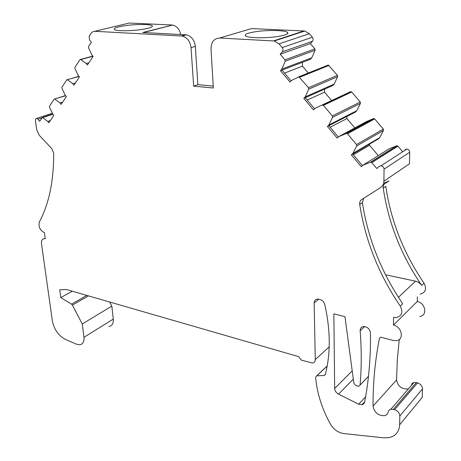 <?xml version="1.0" encoding="UTF-8"?>
<svg xmlns="http://www.w3.org/2000/svg" width="461" height="461" viewBox="0 0 461 461"><rect width="100%" height="100%" fill="white"/><g stroke="black" fill="none" stroke-linecap="round" stroke-linejoin="round"><path stroke-width="0.69" d="M291.07 80.882L281.988 70.101L310.397 59.302L311.774 57.798L315.111 50.261L285.186 61.25L284.95 59.849L280.202 54.231L282.305 51.828C283.261 50.474 283.215 49.056 282.178 47.581L279.02 43.853L274.255 40.994L219.649 38.015C214.013 38.419 211.132 42.055 211.005 48.918L213.351 88.011L193.666 86.161L191.033 47.662L195.326 46.388C194.456 40.044 191.505 36.194 186.469 34.834L142.76 32.495L172.61 25.05C176.811 26.041 179.502 29.193 180.689 34.489M280.202 54.231L310.357 43.599L314.903 48.924L284.95 59.849M315.111 50.261L314.903 48.924M311.774 57.798L281.85 69.121L280.455 70.683L290.015 82.035L291.427 80.491L298.959 76.86L308.507 87.728L308.726 89.123L305.228 96.873L303.782 98.395L313.463 109.891L314.926 108.387L350.481 91.693L314.926 108.387M285.186 61.25L281.85 69.121M281.988 70.101L280.455 70.683M308.34 73.08L302.468 66.159L284.518 73.103M302.468 66.159L302.381 62.344M314.558 108.767L305.268 97.732L332.733 85.55L334.15 84.086L337.642 76.653L337.446 75.322L328.307 65.041L298.561 76.889M334.15 84.086L305.228 96.873M305.268 97.732L303.782 98.395M332.179 101.207L324.556 92.212L324.515 89.198M324.556 92.212L307.182 100.008M356.802 110.686L328.9 124.977L327.408 126.458L355.339 112.115L356.802 110.686L360.45 103.368L360.254 102.037L351.691 92.004L350.481 91.693M360.45 103.368L332.571 117.348L332.358 115.959L323.397 105.356L322.153 105.01M332.571 117.348L328.9 124.977M354.814 127.904L346.903 118.575L330.128 127.253M346.903 118.575L346.891 116.449M355.898 129.189L355.293 128.475M362.438 165.608L352.711 154.06L378.21 139.003L379.726 137.614L383.529 130.405L383.345 129.08L374.678 118.926L373.445 118.586L366.195 121.721L338.726 136.64L337.21 138.098L327.408 126.458M383.529 130.405L356.722 145.941L356.52 144.552L347.444 133.811L346.626 133.379L338.726 136.64M379.726 137.614L352.878 153.438L351.334 154.873L361.263 166.669L362.83 165.251L389.24 148.782L396.685 145.814L370.494 162.243L362.83 165.251M356.722 145.941L352.878 153.438M352.711 154.06L351.334 154.873M378.297 155.605L369.515 145.25L353.357 154.827M369.515 145.25L369.52 144.132M402.707 151.75L397.941 146.172L396.685 145.814M417.384 296.821L417.257 301.494L393.475 325.08L393.608 317.318L396.287 317.537C401.969 316.016 403.289 312.206 400.263 306.11C378.867 274.554 365.348 240.671 359.713 204.471C359.459 202.281 360.139 200.621 361.764 199.492L380.55 187.581C382.688 186.14 383.811 184.02 383.915 181.213L384.053 169.141C383.869 167.234 382.861 166.116 381.028 165.787L379.213 166.386L376.787 168.536L371.797 162.635L370.494 162.243M405.075 149.669L406.838 149.07C408.607 149.364 409.57 150.419 409.725 152.239L409.466 163.776L383.915 181.213M383.621 183.34L389.032 180.914L385.281 183.299C383.696 184.406 383.016 186.008 383.241 188.111L385.794 186.336C390.865 220.934 403.606 253.204 424.022 283.152C426.892 288.949 425.572 292.631 420.057 294.193M398.437 297.322L415.522 281.181C418.058 281.775 420.115 283.181 421.694 285.399C401.185 255.296 388.369 222.865 383.241 188.111M393.475 325.08C402.159 326.832 404.43 340.201 396.183 340.667L393.221 340.431L380.746 337.216L379.397 338.42L380.59 337.239M417.257 301.494C425.653 303.015 427.716 315.825 419.717 316.43M407.374 388.998C401.312 389.003 397.71 385.99 396.569 379.956L397.301 359.724L399.278 339.457M50.393 120.523L47.737 121.41L42.429 117.451L39.634 121.306L37.986 119.186L36.673 118.356L35.653 118.898L35.416 120.402L36.684 129.72L39.294 135.321L51.909 148.77L53.701 153.213C53.764 181.064 48.993 203.946 39.381 221.862C38.246 226.703 39.923 230.31 44.412 232.684L45.264 238.786L44.394 238.677C42.182 238.925 41.208 240.59 41.484 243.685L52.37 320.902C54.127 329.529 58.484 335.7 65.445 339.405L76.393 344.171L79.672 344.793C82.899 344.258 84.328 341.762 83.965 337.302L82.265 323.956L72.394 305.09L71.536 304.133L60.783 297.616L59.728 289.831L66.39 289.502L298.572 356.607L301.408 360.174L312.483 363.043C314.293 362.715 315.226 361.562 315.284 359.574L314.166 302.975C314.252 300.67 315.37 299.373 317.525 299.091L319.905 299.454C322.366 300.22 323.979 301.88 324.74 304.444C330.554 330.145 330.739 353.506 325.287 374.539L324.233 375.467L316.719 375.836L315.641 377.3C316.995 392.997 321.899 408.567 330.341 424.005C333.631 429.468 338.092 432.654 343.71 433.565L383.65 437.835L389.24 437.604C395.74 436.002 399.209 431.727 399.641 424.788L399.82 415.989C399.56 412.998 397.849 410.872 394.679 409.61L390.432 409.207L389.003 410.169L388.283 411.742C387.816 413.926 386.479 415.257 384.261 415.73C378.02 415.597 374.286 412.393 373.047 406.118C372.903 383.598 375.024 361.032 379.397 338.42M391.026 409.051L414.018 382.405L412.042 383.529L411.154 385.724M408.728 388.537L408.094 388.802M414.018 382.405L417.562 382.866C420.622 384.013 422.264 386.03 422.489 388.905L422.224 397.405L399.641 424.788M60.783 297.616L72.314 291.214M82.265 323.956L111.821 306.121L109.672 302.013M83.965 337.302L113.279 319.087L111.821 306.121M113.279 319.087C113.567 323.42 112.104 325.881 108.888 326.463M47.737 121.41L48.849 122.839L53.833 115.359L52.71 113.925L49.534 107.263L49.517 106.203L54.098 99.201L65.525 95.577M65.669 95.767L54.542 98.988M62.656 102.123L59.982 102.97L61.123 104.422L66.332 96.608L65.18 95.145L61.941 88.322L61.93 87.221L66.724 79.903L78.854 76.278M54.871 99.121L59.982 102.97M78.998 76.457L67.202 79.672M75.483 82.882L72.792 83.683L73.962 85.164L79.419 76.981L78.232 75.489L74.924 68.505L74.924 67.364L79.937 59.7L80.767 59.578L86.201 63.491L87.406 64.995L93.122 56.426L91.9 54.905L88.524 47.742L88.529 46.561L91.376 42.216L89.538 39.934L89.14 36.286L91.445 32.806L92.978 31.636L94.816 31.296L182.13 36.039C187.189 37.404 190.157 41.283 191.033 47.662M67.519 79.805L72.792 83.683M88.915 62.736L86.201 63.491M365.602 396.794L358.716 404.216L362.519 404.654L363.89 403.744L364.605 402.228C368.765 380.803 370.725 357.713 370.488 332.957C369.803 328.964 367.498 326.826 363.568 326.544C361.257 326.924 360.122 328.336 360.162 330.785C361.626 349.738 361.597 367.815 360.07 385.016L358.935 386.237L358.082 386.168L355.846 385.5L353.875 383.27L344.949 316.638L333.856 313.855L334.663 388.444C334.859 390.882 336.161 392.784 338.564 394.155L353.316 379.126M358.716 404.216L338.564 394.155M213.236 86.092L197.867 84.668L195.326 46.388M193.666 86.161L197.867 84.668M338.345 137.009L328.837 125.72M415.522 281.181L385.569 274.773M359.713 204.471L362.381 202.621L363.625 198.311M362.381 202.621C367.953 238.66 381.391 272.37 402.689 303.764L400.263 306.11M140.334 29.688C149.197 28.398 153.156 27.084 152.205 25.747C150.586 24.151 137.245 24.047 126.481 25.488C117.555 26.744 113.487 28.069 114.293 29.458C115.728 31.048 129.374 31.192 140.334 29.688M277.222 36.58C285.538 35.255 288.978 33.849 287.537 32.356C285.123 30.219 268.072 29.867 256.172 31.63C247.741 32.915 244.174 34.333 245.477 35.889C247.603 38.009 265.087 38.43 277.222 36.58M94.816 31.296L129.178 23.05L171.959 24.986M219.649 38.015L251.568 28.576L304.744 31.02L309.337 33.711L312.362 37.243C313.353 38.643 313.376 39.992 312.437 41.294L310.357 43.599M328.981 65.41L299.656 77.258M337.446 75.322L308.507 87.728M337.642 76.653L308.726 89.123M351.691 92.004L323.397 105.356M360.254 102.037L332.358 115.959M373.445 118.586L346.165 133.442M374.678 118.926L347.444 133.811M383.345 129.08L356.52 144.552M397.941 146.172L371.797 162.635M384.053 169.141L409.725 152.239M421.694 285.399L424.022 283.152M373.047 406.118L396.569 379.956M393.481 409.241L416.398 382.538M394.679 409.61L417.562 382.866M399.82 415.989L422.489 388.905M316.851 375.824L327.166 366.057M324.1 375.479L325.362 374.269M314.166 302.975L318.81 299.195M315.284 359.574L329.189 346.845M71.536 304.133L86.824 295.409M72.394 305.09L88.472 295.881M37.986 119.186L41.853 117.918M42.769 117.59L52.957 114.247M92.989 56.265L80.767 59.578M352.216 370.875L334.663 388.444M360.162 330.785L364.651 326.567M360.07 385.016L368.489 376.234M181.369 35.952L185.702 34.754M282.305 51.828L312.437 41.294M282.178 47.581L312.362 37.243M309.337 33.711L279.02 43.853M273.488 40.908L304.001 30.945M328.307 65.041L298.959 76.86M350.965 91.618L322.642 104.941M373.888 118.517L346.626 133.379M397.105 145.745L370.932 162.174M381.028 165.787L406.838 149.07M316.719 375.836L327.189 365.919M324.233 375.467L325.316 374.424M44.394 238.677L45.195 238.297M36.673 118.356L52.375 113.227M42.429 117.451L52.802 114.046M80.462 59.452L92.857 56.098M361.954 404.798L364.68 401.842M360.07 385.056L368.483 376.274M182.13 36.039L186.469 34.834M152.274 26.571L152.205 25.747M287.572 33.682L287.537 32.356M143.532 32.535L172.61 25.05M274.255 40.994L304.744 31.02"/></g></svg>
